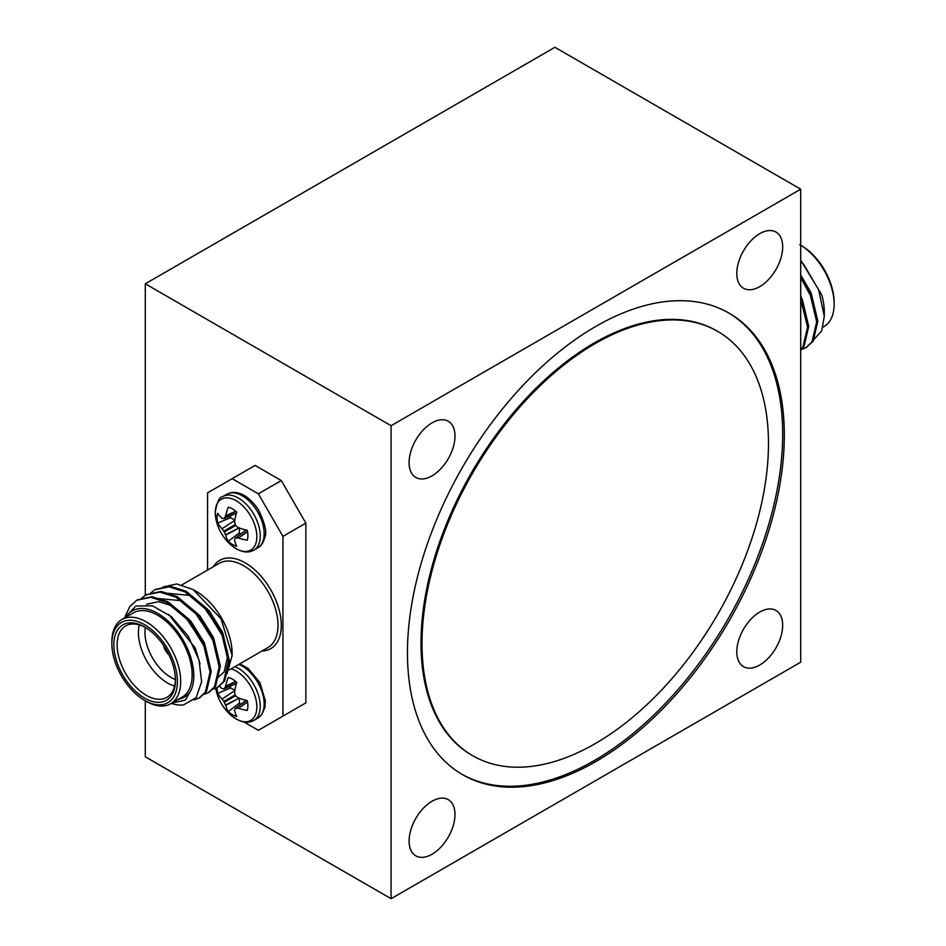 <?xml version="1.0" encoding="UTF-8"?>
<svg xmlns="http://www.w3.org/2000/svg" width="946" height="946" viewBox="0 0 946 946"><rect width="100%" height="100%" fill="white"/><g stroke="black" fill="none" stroke-linecap="round" stroke-linejoin="round"><path stroke-width="1.42" d="M391.076 898.7L800.706 662.2L800.706 189.2L391.076 425.7L391.076 898.7L145.294 756.8L145.294 700.797M595.885 326.37A266.476 153.855 120 0 0 421.798 561.191A266.476 153.855 120 0 0 462.653 774.727A266.476 153.855 120 0 0 729.13 620.872A266.476 153.855 120 0 0 729.13 313.173A266.476 153.855 120 0 0 595.885 326.37M759.744 612.062A32.436 18.731 120 0 0 738.554 640.655A32.436 18.731 120 0 0 743.521 666.646A32.436 18.731 120 0 0 775.957 647.915A32.436 18.731 120 0 0 775.957 610.454A32.436 18.731 120 0 0 759.744 612.062M432.038 801.262A32.436 18.731 120 0 0 410.848 829.855A32.436 18.731 120 0 0 415.814 855.846A32.436 18.731 120 0 0 448.262 837.115A32.436 18.731 120 0 0 448.262 799.654A32.436 18.731 120 0 0 432.038 801.262M432.038 422.862A32.436 18.731 120 0 0 410.848 451.443A32.436 18.731 120 0 0 415.814 477.446A32.436 18.731 120 0 0 448.262 458.715A32.436 18.731 120 0 0 448.262 421.254A32.436 18.731 120 0 0 432.038 422.862M759.744 233.662A32.436 18.731 120 0 0 738.554 262.243A32.436 18.731 120 0 0 743.521 288.246A32.436 18.731 120 0 0 775.957 269.515A32.436 18.731 120 0 0 775.957 232.054A32.436 18.731 120 0 0 759.744 233.662M800.706 189.2L554.924 47.3L145.294 283.8L145.294 595.318M391.076 425.7L145.294 283.8M243.914 721.975L258.353 730.312L305.865 702.878L305.865 523.138L282.937 536.382L258.353 493.812L232.137 478.676L207.564 492.866L207.564 570.06M305.865 702.878L281.293 717.068M258.353 493.812L281.293 480.568L255.077 465.432L232.137 478.676M281.293 480.568L305.865 523.138M461.837 774.254A266.476 153.855 120 0 0 727.498 619.926A266.476 153.855 120 0 0 728.302 312.7M717.73 331.407L716.737 330.84A244.979 141.439 120 0 0 594.254 342.972A244.979 141.439 120 0 0 434.202 558.861A244.979 141.439 120 0 0 471.758 755.168L472.74 755.736A244.979 141.439 120 0 0 717.73 614.297A244.979 141.439 120 0 0 717.73 331.407A244.979 141.439 120 0 0 595.235 343.54A244.979 141.439 120 0 0 435.195 559.429A244.979 141.439 120 0 0 472.74 755.736M282.937 716.122L282.937 536.382M247.545 531.699L238.463 538.073A46.815 29.279 -4.5 0 0 247.284 540.154A21.734 12.546 -120 0 0 247.284 530.316A46.815 24.572 -175.8 0 1 238.463 527.75L238.037 527.513A46.449 32.566 -152.3 0 1 235.649 525.468L224.285 532.019A46.449 37.237 99.6 0 0 225.491 534.75L239.019 527.951M238.463 538.073L247.485 531.38M246.303 530.091L235.649 538.014A46.449 16.791 -20.8 0 0 238.037 538.002M239.338 527.785L225.645 535.152A46.815 29.279 124.5 0 0 228.258 541.301A21.734 12.546 -120 0 0 236.772 546.22A46.815 24.572 -64.2 0 1 234.573 540.308L234.573 540A46.449 12.121 -47.6 0 1 235.152 538.298M224.285 532.019L223.788 531.167L235.152 524.604A46.449 32.566 -87.7 0 1 234.573 521.518L234.573 521.021A46.815 24.572 -64.2 0 1 236.772 512.105A21.734 12.546 -120 0 0 228.258 507.186A46.815 29.279 124.5 0 0 225.645 515.866L235.696 511.183M234.679 520.454L222.026 528.767A46.449 37.237 20.4 0 0 223.788 531.167M222.026 528.767L234.986 520.253M223.788 518.621L223.788 518.621A46.449 12.121 167.6 0 1 222.026 518.266L221.766 518.112A46.815 24.572 -175.8 0 1 217.734 513.264A21.734 12.546 -120 0 0 217.734 523.091A46.815 29.279 -4.5 0 0 221.766 528.424M235.956 511.396L225.491 516.268A46.449 16.791 140.8 0 0 224.285 518.337L236.476 513.063M235.152 524.604L235.649 525.468M239.019 698.231L225.491 705.03A46.449 37.237 -80.4 0 1 224.285 702.31L235.649 695.748A46.449 32.566 27.7 0 0 238.037 697.793L238.463 698.03A46.815 24.572 4.2 0 0 247.284 700.596A21.734 12.546 60 0 1 247.284 710.434A46.815 29.279 175.5 0 1 238.463 708.353L247.545 701.979M247.485 701.66L238.463 708.353M238.037 708.282A46.449 16.791 159.2 0 1 235.649 708.294L246.303 700.371M235.152 708.578L235.152 708.578A46.449 12.121 132.4 0 0 234.573 710.28L234.573 710.588A46.815 24.572 115.8 0 0 236.772 716.5A21.734 12.546 60 0 1 228.258 711.581A46.815 29.279 -55.5 0 1 225.645 705.432L239.338 698.065M235.696 681.463L225.645 686.146A46.815 29.279 -55.5 0 1 228.258 677.478A21.734 12.546 60 0 1 236.772 682.385A46.815 24.572 115.8 0 0 234.573 691.313L234.573 691.798A46.449 32.566 92.3 0 0 235.152 694.884L223.788 701.447L224.285 702.31M223.788 701.447A46.449 37.237 -159.6 0 1 222.026 699.047L234.679 690.734M234.986 690.533L222.026 699.047M221.766 698.704A46.815 29.279 175.5 0 1 217.734 693.371A21.734 12.546 60 0 1 217.142 687.612M219.531 686.016A46.815 24.572 4.2 0 0 221.766 688.392L222.026 688.546A46.449 12.121 -12.4 0 0 223.788 688.901L223.788 688.901M236.476 683.343L224.285 688.617A46.449 16.791 -39.2 0 1 225.491 686.56L235.956 681.676M235.649 695.748L235.152 694.884M239.409 528.235L239.409 532.894L228.258 541.301M239.409 532.894A17.856 10.311 -120 0 0 240.781 534.029M230.304 515.877A17.856 10.311 -120 0 0 230.599 517.639L234.643 519.969M230.599 517.639L217.734 523.091M240.781 704.309A17.856 10.311 60 0 1 239.409 703.174L228.258 711.581M239.409 703.174L239.409 698.515M234.643 690.249L230.599 687.919L217.734 693.371M230.599 687.919A17.856 10.311 60 0 1 230.304 686.157M218.349 627.399A8.337 4.813 -120 0 0 218.372 626.524M211.939 616.319A8.337 4.813 -120 0 0 211.313 616.059M163.563 645.444A10.654 6.149 -120 0 0 168.944 654.762M164.155 646.307A10.654 6.149 -120 0 0 168.483 653.816M185.534 617.312L203.272 643.54L206.867 654.017M194.639 612.05L212.377 638.278L215.972 648.755M203.745 606.8L221.482 633.028L225.077 643.505M137.312 599.93L151.951 596.69L167.986 601.798L189.224 619.524L204.986 645.054L211.23 671.435L206.5 691.479L199.783 697.616M146.417 594.679L161.056 591.427L177.091 596.536L198.329 614.261L214.08 639.792L220.335 666.173L215.605 686.217L208.877 692.366M155.511 589.417L170.162 586.177L186.196 591.285L207.434 609.011L223.185 634.541L229.429 660.923L224.699 680.966L217.982 687.115M124.352 618.105L135.869 606.043L152.389 605.783L171.321 616.591L188.136 636.055L199.027 659.977L201.628 681.747L196.153 697.651L183.5 704.924A57.931 33.441 60 0 1 171.273 703.386M171.983 702.984L185.392 700.123L191.234 689.764C189.366 693.524 186.386 696.291 182.306 698.065L177.363 699.874M125.333 615.976L129.862 606.492L136.732 600.249L150.816 597.34L166.851 602.448L188.088 620.174L203.839 645.704L210.095 672.086L205.365 692.129L199.216 697.959L194.107 699.934M141.616 598.179L145.85 594.987L159.921 592.09L175.956 597.198L197.194 614.924L212.945 640.454L219.188 666.835L214.458 686.879L208.321 692.697L203.378 694.636M150.721 592.929L154.955 589.736L169.027 586.827L185.061 591.948L206.299 609.662L222.05 635.204L228.293 661.573L223.563 681.617L217.426 687.446L212.472 689.386M227.075 673.647L232.137 655.507L221.128 618.921L193.067 589.5L176.76 583.966L162.96 587.005M168.837 614.581L195.314 648.14L200.044 663.867M146.606 604.21L158.739 601.668L172.539 605.996L190.82 621.096L204.407 642.878L209.87 668.645M156.776 598.38L181.644 600.745L199.925 615.846L213.512 637.628L218.975 663.383M165.881 593.118L190.749 595.483L209.031 610.584L222.617 632.366L228.069 654.88L224.131 671.967L217.793 677.584M146.275 701.364L146.275 701.364A48.66 28.096 60 0 0 170.611 703.777A48.66 28.096 60 0 0 170.611 647.584A48.66 28.096 60 0 0 121.951 619.488A48.66 28.096 60 0 0 111.865 641.766L111.865 643.658A46.342 26.76 -120 0 0 144.643 700.418L146.275 701.364L144.643 700.418A46.342 26.76 -120 0 0 177.41 681.498A46.342 26.76 -120 0 0 144.643 624.738A46.342 26.76 -120 0 0 111.865 643.658M144.643 698.148A43.563 25.152 60 0 1 113.839 644.794A43.563 25.152 60 0 1 144.643 627.009A43.563 25.152 60 0 1 175.448 680.363A43.563 25.152 60 0 1 144.643 698.148M145.471 627.505A41.246 23.816 -120 0 0 125.652 625.909A41.246 23.816 -120 0 0 119.338 658.96A41.246 23.816 -120 0 0 146.275 695.31A41.246 23.816 -120 0 0 166.898 697.356A41.246 23.816 -120 0 0 175.436 679.394M174.584 686.075A41.246 23.816 60 0 1 167.584 683.012A41.246 23.816 60 0 1 139.263 624.892M145.377 627.446A36.61 21.143 -120 0 0 170.859 677.336A36.61 21.143 -120 0 0 175.436 679.5M193.067 589.5L196.094 591.25A50.978 29.432 60 0 1 232.137 653.686L232.137 655.507M191.234 689.764A50.978 29.432 -120 0 0 172.811 625.897A50.978 29.432 -120 0 0 125.818 617.253M170.611 703.777L182.081 697.155A48.66 28.096 -120 0 0 182.081 640.962A48.66 28.096 -120 0 0 133.421 612.866L121.951 619.488M167.312 651.581A9.732 5.617 60 0 1 165.491 648.436M816.481 318.424L811.018 292.657L800.706 274.919M807.376 323.674L800.706 295.199M812.448 341.175L821.684 330.852L824.297 316.378L818.657 289.866L804.171 265.128L800.706 261.25M800.884 349.665L805.826 347.738L811.964 341.908L816.694 321.865L810.45 295.483L800.706 277.757M800.706 349.854L802.87 347.17L807.6 327.127L800.706 299.243M800.706 260.115L821.731 294.892A50.978 29.432 60 0 1 824.297 311.802L824.297 316.378M806.382 347.395L813.111 341.258L817.841 321.214L811.585 294.833L800.706 275.487M800.706 350.292L804.005 346.508L808.735 326.465L802.492 300.083L800.706 296.098M802.586 263.201L801.25 261.829M813.477 303.796L809.882 293.319L800.706 277.107M804.372 309.046L800.706 298.392M822.961 327.139L824.049 326.512A48.66 28.096 -120 0 0 834.136 304.234A48.66 28.096 -120 0 0 800.706 245.215L799.725 244.636M801.357 245.582L801.357 245.582A46.342 26.76 60 0 1 834.136 302.342L834.136 304.234M804.171 265.128A57.931 33.441 -120 0 0 800.706 261.013M229.322 669.874L267.943 647.584A48.66 28.096 -120 0 0 275.392 608.585A48.66 28.096 -120 0 0 243.607 565.708A48.66 28.096 -120 0 0 219.271 563.296L181.939 584.853M213.323 566.737A50.978 29.432 60 0 1 245.251 562.87A50.978 29.432 60 0 1 280.252 614.758A50.978 29.432 60 0 1 261.983 651.025M257.75 547.876A30.958 17.879 -120 0 0 257.75 512.129A30.958 17.879 -120 0 0 226.792 494.261C230.954 492.097 235.294 491.849 239.811 493.493C241.786 493.895 250.264 497.324 258.625 510.131C265.034 523.552 267.127 532.527 264.904 537.068C263.449 542.661 261.061 546.268 257.75 547.876L253.847 550.134A30.958 17.879 -120 0 0 253.847 514.388A30.958 17.879 -120 0 0 222.889 496.508L226.792 494.261M238.818 664.399A30.958 17.879 60 0 1 261.77 691.112A30.958 17.879 60 0 1 257.75 718.156L261.959 714.348L264.927 707.277L265.365 700.844L259.925 682.657L248.242 668.503L239.858 663.785M234.915 666.646A30.958 17.879 60 0 1 257.868 693.371A30.958 17.879 60 0 1 253.847 720.414L257.75 718.156M216.126 519.945A46.874 46.874 0 0 0 230.162 544.269A29.385 16.969 -120 0 0 256.023 542.838A29.385 16.969 -120 0 0 238.96 502.574A29.385 16.969 -120 0 0 215.274 512.661A29.385 16.969 -120 0 0 216.126 519.945L215.25 512.401C216.847 502.184 219.401 496.887 222.889 496.508M231.191 668.798A29.385 16.969 60 0 1 256.023 713.118A29.385 16.969 60 0 1 230.162 714.549C239.102 722.165 247.001 724.116 253.847 720.414M216.126 690.237A29.385 16.969 60 0 1 215.747 688.298L216.126 690.237A46.874 46.874 0 0 0 230.162 714.549M230.162 544.269C239.102 551.885 247.001 553.836 253.847 550.134M246.137 530.044L235.294 538.108M236.429 513.229L224.025 518.597M236.429 683.509L224.025 688.877M246.137 700.336L235.294 708.388M199.216 697.959L200.351 697.308M208.321 692.708L209.456 692.046M217.426 687.446L218.561 686.796M136.732 600.249L137.868 599.587M145.838 594.999L146.973 594.336M154.943 589.736L156.078 589.086M806.962 347.076L805.826 347.738"/></g></svg>
